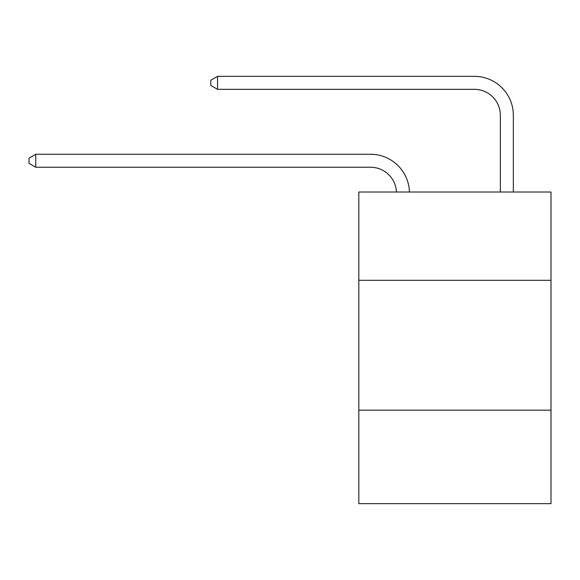 <?xml version="1.0" encoding="UTF-8"?>
<svg xmlns="http://www.w3.org/2000/svg" width="580" height="580" viewBox="0 0 580 580"><rect width="100%" height="100%" fill="white"/><g stroke="black" fill="none" stroke-linecap="round" stroke-linejoin="round"><path stroke-width="0.87" d="M551 280.314L551 192.016L358.824 192.016L358.824 280.314L551 280.314L551 503.658L358.824 503.658L358.824 280.314M551 410.161L358.824 410.161M396.452 192.016A25.97 25.97 0 0 0 370.504 167.236A25.97 25.97 0 0 1 396.452 192.016A25.97 25.97 0 0 0 370.504 167.236A25.97 25.97 0 0 1 396.452 192.016A25.97 25.97 0 0 0 370.504 167.236A25.97 25.97 0 0 1 396.452 192.016A25.97 25.97 0 0 0 370.504 167.236A25.97 25.97 0 0 1 396.452 192.016A25.97 25.97 0 0 0 370.504 167.236A25.97 25.97 0 0 1 396.452 192.016A25.97 25.97 0 0 0 370.504 167.236A25.97 25.97 0 0 1 396.452 192.016A25.97 25.97 0 0 0 370.504 167.236A25.97 25.97 0 0 1 396.452 192.016A25.97 25.97 0 0 0 370.504 167.236A25.97 25.97 0 0 1 396.452 192.016A25.97 25.97 0 0 0 370.504 167.236A25.97 25.97 0 0 1 396.452 192.016A25.97 25.97 0 0 0 370.504 167.236A25.97 25.97 0 0 1 396.452 192.016A25.97 25.97 0 0 0 370.504 167.236A25.97 25.97 0 0 1 396.452 192.016A25.97 25.97 0 0 0 370.504 167.236A25.97 25.97 0 0 1 396.452 192.016A25.97 25.97 0 0 0 370.504 167.236A25.97 25.97 0 0 1 396.452 192.016A25.97 25.97 0 0 0 370.504 167.236A25.97 25.97 0 0 1 396.452 192.016A25.97 25.97 0 0 0 370.504 167.236A25.97 25.97 0 0 1 396.452 192.016A25.97 25.97 0 0 0 370.504 167.236A25.97 25.97 0 0 1 396.452 192.016A25.97 25.97 0 0 0 370.504 167.236L35.75 167.236L29 163.343L29 158.151L35.75 154.251L370.504 154.251A38.954 38.954 0 0 1 409.444 192.016M500.359 192.016L500.359 115.297A25.97 25.97 0 0 0 474.389 89.327L217.543 89.327L210.794 85.434L210.794 80.236L217.543 76.343L474.389 76.343A38.954 38.954 0 0 1 513.343 115.297L513.343 192.016M35.75 154.251L370.504 154.251L35.75 154.251L370.504 154.251L35.75 154.251L370.504 154.251L35.75 154.251L370.504 154.251L35.75 154.251L370.504 154.251L35.75 154.251L370.504 154.251L35.75 154.251L370.504 154.251L35.75 154.251L370.504 154.251L35.75 154.251L370.504 154.251L35.75 154.251L370.504 154.251L35.75 154.251L370.504 154.251L35.75 154.251L370.504 154.251L35.75 154.251L370.504 154.251L35.75 154.251L370.504 154.251L35.75 154.251L370.504 154.251L35.75 154.251L370.504 154.251L35.75 154.251L35.75 167.236M500.359 115.297A25.97 25.97 0 0 0 474.389 89.327A25.97 25.97 0 0 1 500.359 115.297A25.97 25.97 0 0 0 474.389 89.327A25.97 25.97 0 0 1 500.359 115.297A25.97 25.97 0 0 0 474.389 89.327A25.97 25.97 0 0 1 500.359 115.297A25.97 25.97 0 0 0 474.389 89.327A25.97 25.97 0 0 1 500.359 115.297A25.97 25.97 0 0 0 474.389 89.327A25.97 25.97 0 0 1 500.359 115.297A25.97 25.97 0 0 0 474.389 89.327A25.97 25.97 0 0 1 500.359 115.297A25.97 25.97 0 0 0 474.389 89.327A25.97 25.97 0 0 1 500.359 115.297A25.97 25.97 0 0 0 474.389 89.327A25.97 25.97 0 0 1 500.359 115.297A25.97 25.97 0 0 0 474.389 89.327A25.97 25.97 0 0 1 500.359 115.297A25.97 25.97 0 0 0 474.389 89.327A25.97 25.97 0 0 1 500.359 115.297A25.97 25.97 0 0 0 474.389 89.327A25.97 25.97 0 0 1 500.359 115.297A25.97 25.97 0 0 0 474.389 89.327A25.97 25.97 0 0 1 500.359 115.297A25.97 25.97 0 0 0 474.389 89.327A25.97 25.97 0 0 1 500.359 115.297A25.97 25.97 0 0 0 474.389 89.327A25.97 25.97 0 0 1 500.359 115.297A25.97 25.97 0 0 0 474.389 89.327A25.97 25.97 0 0 1 500.359 115.297A25.97 25.97 0 0 0 474.389 89.327A25.97 25.97 0 0 1 500.359 115.297M217.543 76.343L474.389 76.343L217.543 76.343L474.389 76.343L217.543 76.343L474.389 76.343L217.543 76.343L474.389 76.343L217.543 76.343L474.389 76.343L217.543 76.343L474.389 76.343L217.543 76.343L474.389 76.343L217.543 76.343L474.389 76.343L217.543 76.343L474.389 76.343L217.543 76.343L474.389 76.343L217.543 76.343L474.389 76.343L217.543 76.343L474.389 76.343L217.543 76.343L474.389 76.343L217.543 76.343L474.389 76.343L217.543 76.343L474.389 76.343L217.543 76.343L474.389 76.343L217.543 76.343L217.543 89.327"/></g></svg>
